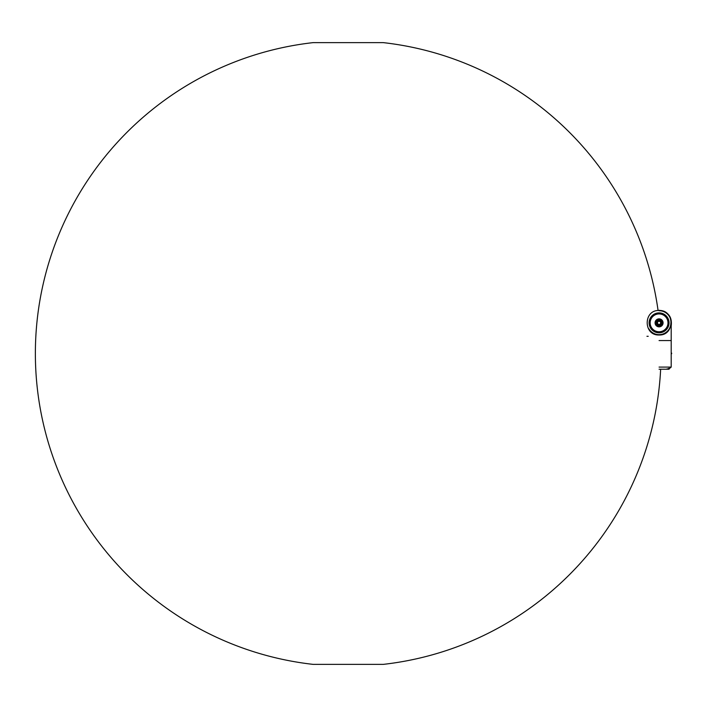 <?xml version="1.0" encoding="UTF-8"?>
<svg xmlns="http://www.w3.org/2000/svg" width="707" height="707" viewBox="0 0 707 707"><rect width="100%" height="100%" fill="white"/><g stroke="black" fill="none" stroke-linecap="round" stroke-linejoin="round"><path stroke-width="1.06" d="M668.018 368.939L669.016 368.356M660.365 369.222L667.01 369.222C669.538 368.197 669.971 368.197 668.301 369.222L667.594 369.116M648.222 336.311L646.949 336.311M659.074 313.926A8.926 8.926 0 0 0 651.341 327.314A8.926 8.926 0 0 0 666.807 327.314A8.926 8.926 0 0 0 659.074 313.926A8.935 8.935 0 0 0 651.341 327.314A8.935 8.935 0 0 0 666.807 327.314A8.935 8.935 0 0 0 659.074 313.926M660.232 319.758A3.305 3.305 0 0 0 655.866 322.074A3.305 3.305 0 0 0 658.677 326.13A3.305 3.305 0 0 0 660.232 319.758A3.305 3.305 0 0 0 655.866 322.074A3.305 3.305 0 0 0 658.677 326.13A3.305 3.305 0 0 0 662.344 322.383M663.042 323.355A3.995 3.995 0 0 0 659.331 318.866A3.995 3.995 0 0 0 655.08 322.852A3.995 3.995 0 0 0 658.818 326.837A3.995 3.995 0 0 0 663.042 323.355M659.861 320.757A2.236 2.236 0 0 0 656.865 323.223A2.236 2.236 0 0 0 660.497 324.584A2.236 2.236 0 0 0 659.861 320.757M661.027 322.852A1.953 1.953 0 0 0 658.102 321.164A1.953 1.953 0 0 0 658.102 324.54A1.953 1.953 0 0 0 661.027 322.852A1.988 1.988 0 0 0 658.076 321.128A1.988 1.988 0 0 0 658.076 324.575A1.988 1.988 0 0 0 661.063 322.852A1.953 1.953 0 0 0 658.102 321.164A1.953 1.953 0 0 0 658.102 324.54A1.953 1.953 0 0 0 661.027 322.852M660.983 322.852A1.909 1.909 0 0 0 658.12 321.199A1.909 1.909 0 0 0 658.12 324.504A1.909 1.909 0 0 0 660.983 322.852M660.674 322.852A1.6 1.6 0 0 0 658.279 321.464A1.6 1.6 0 0 0 658.279 324.239A1.6 1.6 0 0 0 660.674 322.852A1.6 1.6 0 0 0 658.279 321.464A1.6 1.6 0 0 0 658.279 324.239A1.6 1.6 0 0 0 660.674 322.852A1.626 1.626 0 0 0 658.261 321.446A1.626 1.626 0 0 0 658.261 324.257A1.626 1.626 0 0 0 660.7 322.852A1.626 1.626 0 0 0 658.261 321.446A1.626 1.626 0 0 0 658.261 324.257A1.626 1.626 0 0 0 660.7 322.852M671.199 326.174L671.199 340.571L659.074 340.571M659.074 310.488C643.246 309.843 643.246 335.622 659.065 334.994C674.876 335.639 674.938 309.852 659.074 310.488M660.647 369.222A312.848 312.848 0 0 1 383.238 664.377L313.157 664.377A312.848 312.848 0 0 1 313.157 42.623L383.238 42.623A312.848 312.848 0 0 1 658.049 310.32M659.074 367.092L671.199 367.092L668.672 369.187M660.957 322.852A1.882 1.882 0 0 0 658.129 321.217A1.882 1.882 0 0 0 658.129 324.486A1.882 1.882 0 0 0 660.957 322.852M660.63 322.852A1.555 1.555 0 0 0 658.297 321.499A1.555 1.555 0 0 0 658.297 324.204A1.555 1.555 0 0 0 660.63 322.852M660.727 322.852A1.653 1.653 0 0 0 658.252 321.42A1.653 1.653 0 0 0 658.252 324.283A1.653 1.653 0 0 0 660.727 322.852M671.217 322.852A12.143 12.143 0 0 0 659.074 310.709M648.849 328.755A11.807 11.807 0 0 0 670.881 322.852M650.449 327.836A9.96 9.96 0 0 1 659.074 312.892A9.96 9.96 0 0 1 667.7 327.836A9.96 9.96 0 0 1 650.449 327.836M671.641 353.085L671.65 353.721M659.074 369.222L667.01 369.222L669.025 368.259M667.019 369.222L669.069 369.222L666.966 368.921M671.199 340.571L671.199 367.092M659.074 310.276C668.371 311.646 672.401 316.992 671.164 326.307"/></g></svg>
